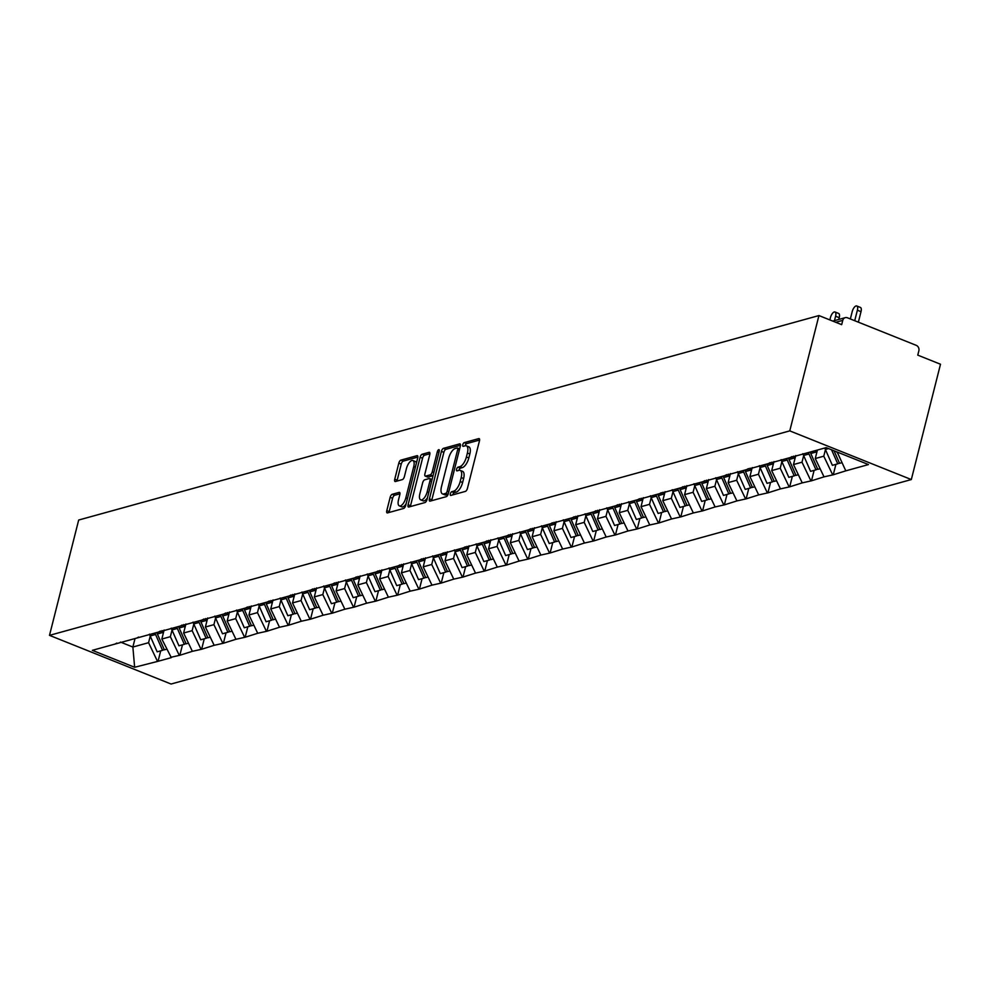 <?xml version="1.0" encoding="UTF-8"?>
<svg xmlns="http://www.w3.org/2000/svg" width="990" height="990" viewBox="0 0 990 990"><rect width="100%" height="100%" fill="white"/><g stroke="black" fill="none" stroke-linecap="round" stroke-linejoin="round"><path stroke-width="1.49" d="M463.617 478.554L461.192 477.576A9.059 3.799 -68.2 0 0 460.164 470.374L462.602 471.351A9.059 3.799 -68.2 0 1 463.617 478.554L462.615 482.514A9.059 3.799 -68.2 0 1 456.093 492.166L453.668 491.189L451.774 491.708A1.98 0.829 -68.2 0 0 450.351 493.824A1.98 0.829 -68.2 0 0 450.574 495.396A1.98 0.829 -68.2 0 0 450.846 495.408L465.411 491.387A2.834 1.188 -68.2 0 0 467.441 488.367L479.457 440.872A2.834 1.188 -68.2 0 0 479.148 438.62A2.834 1.188 -68.2 0 0 478.764 438.607L464.199 442.629A1.98 0.829 -68.2 0 0 462.775 444.745A1.98 0.829 -68.2 0 0 462.998 446.317A1.98 0.829 -68.2 0 0 463.258 446.329L465.151 445.809A1.98 0.829 -68.2 0 1 465.201 445.723A1.98 0.829 -68.2 0 1 466.624 443.607L464.199 442.629M456.093 492.166L454.212 492.686A1.98 0.829 -68.2 0 0 452.789 494.802A1.98 0.829 -68.2 0 0 452.764 494.876M458.976 470.337A1.98 0.829 -68.2 0 1 458.989 470.262A1.98 0.829 -68.2 0 1 460.424 468.146L462.305 467.627L459.867 466.649L457.986 467.169A1.98 0.829 -68.2 0 0 456.563 469.285A1.98 0.829 -68.2 0 0 456.786 470.856A1.98 0.829 -68.2 0 0 457.058 470.869L458.939 470.349A9.059 3.799 -68.2 0 1 460.164 470.374M392.201 494.307A2.834 1.188 -68.2 0 0 390.159 497.314L386.793 510.642A2.834 1.188 -68.2 0 0 387.115 512.894A2.834 1.188 -68.2 0 0 387.498 512.907L403.673 508.439A2.834 1.188 -68.2 0 0 405.702 505.42L417.718 457.925A2.834 1.188 -68.2 0 0 417.409 455.672A2.834 1.188 -68.2 0 0 417.025 455.672L400.851 460.14A2.834 1.188 -68.2 0 0 398.809 463.147L394.738 479.247A2.834 1.188 -68.2 0 0 395.06 481.499A2.834 1.188 -68.2 0 0 395.443 481.511L402.361 479.593A2.834 1.188 -68.2 0 0 404.403 476.574L406.42 468.592A7.574 3.18 -68.2 0 1 412.904 460.548A7.574 3.18 -68.2 0 1 413.746 466.575L405.838 497.834A7.574 3.18 -68.2 0 1 399.354 505.878A7.574 3.18 -68.2 0 1 398.512 499.863L399.824 494.654A2.834 1.188 -68.2 0 0 399.502 492.401A2.834 1.188 -68.2 0 0 399.118 492.389L392.201 494.307L394.639 495.272A2.834 1.188 -68.2 0 0 392.597 498.292L389.219 511.62A2.834 1.188 -68.2 0 0 389.082 512.461M453.668 491.189A9.059 3.799 -68.2 0 0 460.189 481.536L461.192 477.576M459.867 466.649A9.059 3.799 -68.2 0 0 466.389 456.996L467.391 453.036A9.059 3.799 -68.2 0 0 466.377 445.834A9.059 3.799 -68.2 0 0 465.151 445.809M78.68 520.035L818.94 315.562L789.773 430.873L49.5 635.357L78.68 520.035M429.413 498.873A2.834 1.188 -68.2 0 0 429.734 501.126A2.834 1.188 -68.2 0 0 430.118 501.126L446.292 496.658A2.834 1.188 -68.2 0 0 448.321 493.651L460.338 446.156A2.834 1.188 -68.2 0 0 460.028 443.904A2.834 1.188 -68.2 0 0 459.645 443.891L443.471 448.359A2.834 1.188 -68.2 0 0 441.429 451.378L429.413 498.873L431.85 499.839A2.834 1.188 -68.2 0 0 431.702 500.693M424.982 502.549L408.808 507.016A2.834 1.188 -68.2 0 1 408.425 507.004A2.834 1.188 -68.2 0 1 408.103 504.752L420.119 457.269A2.834 1.188 -68.2 0 1 422.161 454.249L429.078 452.331A2.834 1.188 -68.2 0 1 429.462 452.343A2.834 1.188 -68.2 0 1 429.784 454.596L424.908 473.851A2.834 1.188 -68.2 0 0 425.23 476.103A2.834 1.188 -68.2 0 0 425.613 476.116L430.204 474.854A2.834 1.188 -68.2 0 0 432.246 471.834L437.32 451.774A1.98 0.829 -68.2 0 1 439.016 449.67A1.98 0.829 -68.2 0 1 439.238 451.254L427.012 499.529A2.834 1.188 -68.2 0 1 424.982 502.549M789.773 430.873L911.32 479.556L171.06 684.028L49.5 635.357M160.702 650.851L158.054 661.295L171.32 657.632L161.84 639.033L164.117 630.011M158.054 661.295L134.64 667.272L92.342 650.331L826.18 447.629L868.477 464.57L845.794 470.844L837.169 452.034M835.907 464.347L833.258 474.792L845.794 470.844M833.258 474.792L824.014 476.858L815.265 458.543L817.406 450.054M814.127 470.361L811.478 480.806L824.014 476.858M811.478 480.806L802.234 482.873L793.473 464.558L795.762 455.536M792.346 476.376L789.698 486.832L802.234 482.873M789.698 486.832L780.454 488.887L771.693 470.584L773.982 461.563M770.567 482.39L767.918 492.847L780.454 488.887M767.918 492.847L758.674 494.901L749.913 476.598L752.202 467.577M748.787 488.417L746.138 498.861L758.674 494.901M746.138 498.861L736.894 500.915L728.133 482.613L730.422 473.591M726.994 494.431L724.358 504.875L736.894 500.915M724.358 504.875L715.114 506.942L706.353 488.627L708.642 479.606M705.214 500.445L702.578 510.889L715.114 506.942M702.578 510.889L693.334 512.956L684.573 494.641L686.862 485.62M683.434 506.459L680.798 516.904L693.334 512.956M680.798 516.904L671.554 518.97L662.793 500.655L665.082 491.634M661.654 512.474L659.018 522.93L671.554 518.97M659.018 522.93L649.762 524.985L641.013 506.682L643.302 497.661M639.874 518.488L637.238 528.945L649.762 524.985M637.238 528.945L627.982 530.999L619.233 512.696L621.51 503.675M618.094 524.514L615.446 534.959L627.982 530.999M615.446 534.959L606.202 537.013L597.453 518.711L599.73 509.689M596.314 530.529L593.666 540.973L606.202 537.013M593.666 540.973L584.422 543.04L575.673 524.725L577.95 515.703M574.534 536.543L571.886 546.987L584.422 543.04M571.886 546.987L562.642 549.054L553.893 530.739L556.17 521.718M552.754 542.557L550.106 553.002L562.642 549.054M550.106 553.002L540.862 555.068L532.113 536.753L534.39 527.732M530.974 548.571L528.326 559.028L540.862 555.068M528.326 559.028L519.082 561.082L510.333 542.78L512.61 533.759M509.194 554.586L506.546 565.043L519.082 561.082M506.546 565.043L497.302 567.097L488.553 548.794L490.83 539.773M487.414 560.6L484.766 571.057L497.302 567.097M484.766 571.057L475.522 573.111L466.773 554.808L469.05 545.787M465.634 566.626L462.986 577.071L475.522 573.111M462.986 577.071L453.742 579.138L444.98 560.823L447.27 551.801M443.854 572.641L441.206 583.085L453.742 579.138M441.206 583.085L431.962 585.152L423.2 566.837L425.49 557.816M422.074 578.655L419.426 589.1L431.962 585.152M419.426 589.1L410.182 591.166L401.42 572.851L403.71 563.83M400.294 584.669L397.646 595.126L410.182 591.166M397.646 595.126L388.402 597.18L379.64 578.878L381.93 569.856M378.502 590.683L375.866 601.14L388.402 597.18M375.866 601.14L366.622 603.195L357.86 584.892L360.15 575.871M356.722 596.698L354.086 607.155L366.622 603.195M354.086 607.155L344.842 609.209L336.08 590.906L338.37 581.885M334.942 602.724L332.306 613.169L344.842 609.209M332.306 613.169L323.062 615.236L314.3 596.921L316.59 587.899M313.162 608.739L310.526 619.183L323.062 615.236M310.526 619.183L301.269 621.25L292.52 602.935L294.81 593.913M291.382 614.753L288.746 625.197L301.269 621.25M288.746 625.197L279.489 627.264L270.74 608.949L273.017 599.928M269.602 620.767L266.966 631.224L279.489 627.264M266.966 631.224L257.709 633.278L248.96 614.976L251.237 605.942M247.822 626.781L245.174 637.238L257.709 633.278M245.174 637.238L235.929 639.293L227.18 620.99L229.457 611.968M226.042 632.796L223.394 643.252L235.929 639.293M223.394 643.252L214.149 645.307L205.4 627.004L207.677 617.983M204.262 638.822L201.613 649.267L214.149 645.307M201.613 649.267L192.369 651.321L183.62 633.018L185.897 623.997M182.482 644.837L179.833 655.281L192.369 651.321M179.833 655.281L170.589 657.348M161.84 639.033L170.354 636.681L172.025 630.073M138.6 637.065L136.806 638.055M179.103 654.996L170.354 636.681M183.62 633.018L192.134 630.667L193.805 624.059M160.38 631.051L158.586 632.041M200.883 648.97L192.134 630.667M205.4 627.004L213.914 624.653L215.585 618.045M182.16 625.024L180.366 626.014M222.663 642.955L213.914 624.653M227.18 620.99L235.694 618.639L237.365 612.018M203.94 619.01L202.146 620M244.456 636.941L235.694 618.639M248.96 614.976L257.474 612.612L259.145 606.004M225.72 612.996L223.926 613.986M266.236 630.927L257.474 612.612M270.74 608.949L279.254 606.598L280.925 599.99M247.512 606.981L245.706 607.971M288.016 624.913L279.254 606.598M292.52 602.935L301.034 600.583L302.705 593.975M269.292 600.967L267.486 601.957M309.796 618.899L301.034 600.583M314.3 596.921L322.814 594.569L324.497 587.961M291.072 594.953L289.278 595.943M331.576 612.872L322.814 594.569M336.08 590.906L344.594 588.555L346.277 581.947M312.852 588.926L311.058 589.916M353.356 606.858L344.594 588.555M357.86 584.892L366.374 582.541L368.057 575.92M334.632 582.912L332.838 583.902M375.136 600.843L366.374 582.541M379.64 578.878L388.167 576.514L389.837 569.906M356.412 576.898L354.618 577.888M396.916 594.829L388.167 576.514M401.42 572.851L409.947 570.5L411.617 563.892M378.192 570.884L376.398 571.874M418.696 588.815L409.947 570.5M423.2 566.837L431.727 564.486L433.397 557.877M399.972 564.869L398.178 565.859M440.476 582.801L431.727 564.486M444.98 560.823L453.507 558.471L455.177 551.863M421.752 558.855L419.958 559.845M462.256 576.774L453.507 558.471M466.773 554.808L475.287 552.457L476.957 545.849M443.532 552.828L441.738 553.818M484.036 570.76L475.287 552.457M488.553 548.794L497.067 546.443L498.737 539.822M465.312 546.814L463.518 547.804M505.816 564.745L497.067 546.443M510.333 542.78L518.847 540.416L520.517 533.808M487.092 540.8L485.298 541.79M527.596 558.731L518.847 540.416M532.113 536.753L540.627 534.402L542.297 527.794M508.872 534.786L507.078 535.776M549.376 552.717L540.627 534.402M553.893 530.739L562.407 528.388L564.077 521.779M530.652 528.771L528.858 529.761M571.156 546.703L562.407 528.388M575.673 524.725L584.187 522.374L585.857 515.765M552.432 522.757L550.638 523.747M592.948 540.676L584.187 522.374M597.453 518.711L605.967 516.359L607.637 509.751M574.212 516.731L572.418 517.721M614.728 534.662L605.967 516.359M619.233 512.696L627.747 510.345L629.417 503.724M596.005 510.716L594.198 511.706M636.508 528.648L627.747 510.345M641.013 506.682L649.527 504.331L651.197 497.71M617.785 504.702L615.978 505.692M658.288 522.633L649.527 504.331M662.793 500.655L671.307 498.304L672.99 491.696M639.565 498.688L637.77 499.678M680.068 516.619L671.307 498.304M684.573 494.641L693.087 492.29L694.77 485.682M661.345 492.674L659.55 493.664M701.848 510.605L693.087 492.29M706.353 488.627L714.867 486.276L716.55 479.667M683.125 486.659L681.33 487.649M723.628 504.578L714.867 486.276M728.133 482.613L736.659 480.261L738.33 473.653M704.905 480.633L703.11 481.623M745.408 498.564L736.659 480.261M749.913 476.598L758.439 474.247L760.11 467.627M726.685 474.618L724.89 475.608M767.188 492.55L758.439 474.247M771.693 470.584L780.219 468.233L781.89 461.612M748.465 468.604L746.67 469.594M788.968 486.536L780.219 468.233M793.473 464.558L801.999 462.206L803.67 455.598M770.245 462.59L768.45 463.58M810.748 480.521L801.999 462.206M815.265 458.543L823.779 456.192L825.45 449.584M792.025 456.576L790.23 457.566M832.528 474.507L823.779 456.192M818.94 315.562L841.673 324.658L842.762 320.364A4.331 3.737 74.6 0 1 847.428 317.79L916.233 345.337A4.331 3.737 74.6 0 1 918.856 350.831L917.767 355.138L940.5 364.233L911.32 479.556M837.045 452.529L837.849 452.306M120.458 642.077L132.87 647.039L148.574 642.696L150.245 636.087M135.011 638.55L132.87 647.039L134.64 667.272M116.82 643.079L115.026 644.069M157.323 661.011L148.574 642.696M462.305 467.627A9.059 3.799 -68.2 0 0 468.827 457.974L466.389 456.996M466.377 445.834L468.815 446.812A9.059 3.799 -68.2 0 1 469.829 454.014L468.827 457.974M479.606 440.03L466.624 443.607M460.486 445.302L445.896 449.336A2.834 1.188 -68.2 0 0 443.867 452.356L431.85 499.839M445.71 493.391A1.98 0.829 -68.2 0 0 447.146 491.275L457.689 449.584A1.98 0.829 -68.2 0 0 457.467 448.012A1.98 0.829 -68.2 0 0 457.194 448L455.214 448.557A9.059 3.799 -68.2 0 0 448.693 458.209L441.478 486.709A9.059 3.799 -68.2 0 0 442.493 493.899A9.059 3.799 -68.2 0 0 443.73 493.936L445.71 493.391L448.111 494.344M442.493 493.899L444.931 494.876A9.059 3.799 -68.2 0 0 446.156 494.913L443.73 493.936M448.099 494.369L446.156 494.913M429.92 453.742L424.586 455.227A2.834 1.188 -68.2 0 0 422.557 458.234L410.528 505.729A2.834 1.188 -68.2 0 0 410.392 506.583M427.371 476.821A2.834 1.188 -68.2 0 0 427.655 477.081A2.834 1.188 -68.2 0 0 428.039 477.093L432.63 475.819A2.834 1.188 -68.2 0 0 433.075 475.584M419.847 493.837A7.574 3.18 -68.2 0 0 420.7 499.863A7.574 3.18 -68.2 0 0 427.185 491.82L429.969 480.806A2.834 1.188 -68.2 0 0 429.648 478.554A2.834 1.188 -68.2 0 0 429.264 478.541L424.673 479.816A2.834 1.188 -68.2 0 0 422.643 482.823L419.847 493.837M420.7 499.863L423.126 500.841A7.574 3.18 -68.2 0 0 427.445 497.821M429.648 478.554L432.073 479.519A2.834 1.188 -68.2 0 0 431.702 479.519M399.972 493.8L394.639 495.272M399.354 505.878L401.792 506.855A7.574 3.18 -68.2 0 0 406.11 503.836M416.431 463.048A7.574 3.18 -68.2 0 0 415.33 461.526L412.904 460.548M417.867 457.083L403.276 461.105A2.834 1.188 -68.2 0 0 401.235 464.124L397.163 480.224A2.834 1.188 -68.2 0 0 397.027 481.066M861.015 311.677L857.377 310.216A5.334 2.24 -68.2 0 0 856.771 305.972L860.421 307.432A5.334 2.24 111.8 0 1 861.015 311.677L858.367 322.171M856.771 305.972A5.334 2.24 -68.2 0 0 852.204 311.64L850.348 318.953M834.038 450.784L839.557 463.332L841.896 462.689M824.806 448.012A23.661 20.456 74.6 0 0 825.388 449.448L832.367 465.325L837.75 463.84L831.563 449.794M839.421 463.011L837.75 463.84M857.377 310.216L854.716 320.711M839.235 317.691L835.597 316.231A5.334 2.24 -68.2 0 0 834.991 311.986L838.641 313.446A5.334 2.24 111.8 0 1 839.235 317.691L838.79 319.436M834.991 311.986A5.334 2.24 -68.2 0 0 830.424 317.654L829.855 319.931M815.587 450.561A23.661 20.456 74.6 0 0 816.181 451.997L810.798 453.482A23.661 20.456 -105.4 0 1 810.216 452.046M810.798 453.482L817.777 469.347L820.116 468.703M816.181 451.997L816.651 453.061M802.89 453.655A23.661 20.456 74.6 0 0 803.608 455.474L810.587 471.339L815.97 469.854L808.991 453.989A23.661 20.456 -105.4 0 1 808.397 452.541M817.641 469.025L815.97 469.854M835.597 316.231L834.483 320.624M793.646 456.13A23.661 20.456 74.6 0 0 794.401 458.011L789.018 459.496A23.661 20.456 -105.4 0 1 788.436 458.061M789.018 459.496L795.997 475.373L798.336 474.717M794.401 458.011L794.871 459.088M781.11 459.669A23.661 20.456 74.6 0 0 781.828 461.489L788.807 477.353L794.19 475.868L787.211 460.004A23.661 20.456 -105.4 0 1 786.617 458.556M795.849 475.039L794.19 475.868M771.866 462.144A23.661 20.456 74.6 0 0 772.621 464.025L767.238 465.51A23.661 20.456 -105.4 0 1 766.656 464.075M767.238 465.51L774.217 481.388L776.556 480.744M772.621 464.025L773.079 465.102M759.33 465.684A23.661 20.456 74.6 0 0 760.048 467.503L767.027 483.368L772.398 481.882L765.431 466.018A23.661 20.456 -105.4 0 1 764.837 464.57M774.069 481.053L772.398 481.882M750.086 468.159A23.661 20.456 74.6 0 0 750.828 470.052L745.458 471.537A23.661 20.456 -105.4 0 1 744.876 470.089M745.458 471.537L752.437 487.402L754.776 486.758M750.828 470.052L751.299 471.116M737.55 471.71A23.661 20.456 74.6 0 0 738.268 473.517L745.247 489.382L750.618 487.897L743.639 472.032A23.661 20.456 -105.4 0 1 743.057 470.596M752.289 487.068L750.618 487.897M728.306 474.173A23.661 20.456 74.6 0 0 729.048 476.066L723.678 477.551A23.661 20.456 -105.4 0 1 723.096 476.103M723.678 477.551L730.657 493.416L732.996 492.772M729.048 476.066L729.519 477.131M715.77 477.725A23.661 20.456 74.6 0 0 716.488 479.531L723.467 495.408L728.838 493.923L721.859 478.046A23.661 20.456 -105.4 0 1 721.277 476.611M730.509 493.082L728.838 493.923M706.526 480.187A23.661 20.456 74.6 0 0 707.268 482.081L701.898 483.565A23.661 20.456 -105.4 0 1 701.316 482.118M701.898 483.565L708.877 499.43L711.216 498.787M707.268 482.081L707.739 483.145M693.99 483.739A23.661 20.456 74.6 0 0 694.708 485.546L701.687 501.423L707.058 499.938L700.079 484.061A23.661 20.456 -105.4 0 1 699.497 482.625M708.729 499.108L707.058 499.938M684.746 486.201A23.661 20.456 74.6 0 0 685.488 488.095L680.118 489.58A23.661 20.456 -105.4 0 1 679.536 488.144M680.118 489.58L687.097 505.445L689.436 504.801M685.488 488.095L685.959 489.159M672.21 489.753A23.661 20.456 74.6 0 0 672.928 491.572L679.907 507.437L685.278 505.952L678.298 490.087A23.661 20.456 -105.4 0 1 677.717 488.639M686.949 505.123L685.278 505.952M662.966 492.228A23.661 20.456 74.6 0 0 663.708 494.109L658.338 495.594A23.661 20.456 -105.4 0 1 657.756 494.159M658.338 495.594L665.317 511.471L667.656 510.815M663.708 494.109L664.179 495.173M650.43 495.767A23.661 20.456 74.6 0 0 651.148 497.586L658.127 513.451L663.498 511.966L656.519 496.101A23.661 20.456 -105.4 0 1 655.937 494.654M665.169 511.137L663.498 511.966M641.186 498.242A23.661 20.456 74.6 0 0 641.928 500.123L636.558 501.608A23.661 20.456 -105.4 0 1 635.976 500.173M636.558 501.608L643.537 517.485L645.876 516.842M641.928 500.123L642.399 501.2M628.65 501.782A23.661 20.456 74.6 0 0 629.368 503.601L636.347 519.465L641.718 517.98L634.738 502.116A23.661 20.456 -105.4 0 1 634.157 500.668M643.389 517.151L641.718 517.98M619.406 504.257A23.661 20.456 74.6 0 0 620.148 506.15L614.778 507.635A23.661 20.456 -105.4 0 1 614.184 506.187M614.778 507.635L621.757 523.5L624.096 522.856M620.148 506.15L620.619 507.214M606.858 507.808A23.661 20.456 74.6 0 0 607.588 509.615L614.567 525.48L619.938 523.995L612.958 508.13A23.661 20.456 -105.4 0 1 612.377 506.694M621.609 523.165L619.938 523.995M597.626 510.271A23.661 20.456 74.6 0 0 598.368 512.164L592.998 513.649A23.661 20.456 -105.4 0 1 592.404 512.201M592.998 513.649L599.977 529.514L602.304 528.87M598.368 512.164L598.839 513.228M585.078 513.822A23.661 20.456 74.6 0 0 585.808 515.629L592.787 531.506L598.158 530.021L591.179 514.144A23.661 20.456 -105.4 0 1 590.597 512.709M599.829 529.18L598.158 530.021M575.846 516.285A23.661 20.456 74.6 0 0 576.588 518.178L571.218 519.663A23.661 20.456 -105.4 0 1 570.624 518.216M571.218 519.663L578.197 535.528L580.524 534.885M576.588 518.178L577.059 519.243M563.298 519.837A23.661 20.456 74.6 0 0 564.028 521.643L571.007 537.521L576.378 536.036L569.399 520.158A23.661 20.456 -105.4 0 1 568.817 518.723M578.049 535.194L576.378 536.036M554.054 522.299A23.661 20.456 74.6 0 0 554.808 524.193L549.438 525.678A23.661 20.456 -105.4 0 1 548.844 524.242M549.438 525.678L556.417 541.542L558.744 540.899M554.808 524.193L555.279 525.257M541.518 525.851A23.661 20.456 74.6 0 0 542.248 527.67L549.227 543.535L554.598 542.05L547.619 526.185A23.661 20.456 -105.4 0 1 547.037 524.737M556.269 541.221L554.598 542.05M532.274 528.326A23.661 20.456 74.6 0 0 533.028 530.207L527.645 531.692A23.661 20.456 -105.4 0 1 527.064 530.256M527.645 531.692L534.625 547.569L536.964 546.913M533.028 530.207L533.499 531.271M519.738 531.865A23.661 20.456 74.6 0 0 520.455 533.684L527.435 549.549L532.818 548.064L525.839 532.199A23.661 20.456 -105.4 0 1 525.257 530.751M534.489 547.235L532.818 548.064M510.493 534.34A23.661 20.456 74.6 0 0 511.248 536.221L505.865 537.706A23.661 20.456 -105.4 0 1 505.284 536.271M505.865 537.706L512.845 553.583L515.184 552.94M511.248 536.221L511.719 537.298M497.958 537.879A23.661 20.456 74.6 0 0 498.675 539.699L505.655 555.563L511.038 554.078L504.059 538.214A23.661 20.456 -105.4 0 1 503.464 536.766M512.709 553.249L511.038 554.078M488.714 540.354A23.661 20.456 74.6 0 0 489.468 542.248L484.085 543.733A23.661 20.456 -105.4 0 1 483.504 542.285M484.085 543.733L491.065 559.597L493.404 558.954M489.468 542.248L489.939 543.312M476.178 543.906A23.661 20.456 74.6 0 0 476.895 545.713L483.875 561.577L489.258 560.093L482.279 544.228A23.661 20.456 -105.4 0 1 481.685 542.792M490.929 559.263L489.258 560.093M466.933 546.369A23.661 20.456 74.6 0 0 467.688 548.262L462.305 549.747A23.661 20.456 -105.4 0 1 461.724 548.299M462.305 549.747L469.285 565.612L471.624 564.968M467.688 548.262L468.159 549.326M454.398 549.92A23.661 20.456 74.6 0 0 455.115 551.727L462.095 567.604L467.478 566.119L460.499 550.242A23.661 20.456 -105.4 0 1 459.904 548.807M469.149 565.278L467.478 566.119M445.154 552.383A23.661 20.456 74.6 0 0 445.908 554.276L440.525 555.761A23.661 20.456 -105.4 0 1 439.944 554.313M440.525 555.761L447.505 571.626L449.844 570.982M445.908 554.276L446.379 555.341M432.618 555.935A23.661 20.456 74.6 0 0 433.335 557.741L440.315 573.618L445.698 572.133L438.719 556.256A23.661 20.456 -105.4 0 1 438.125 554.821M447.356 571.292L445.698 572.133M423.374 558.397A23.661 20.456 74.6 0 0 424.128 560.291L418.745 561.775A23.661 20.456 -105.4 0 1 418.164 560.34M418.745 561.775L425.725 577.64L428.064 576.997M424.128 560.291L424.586 561.355M410.838 561.949A23.661 20.456 74.6 0 0 411.555 563.768L418.535 579.633L423.918 578.148L416.939 562.283A23.661 20.456 -105.4 0 1 416.345 560.835M425.576 577.318L423.918 578.148M401.594 564.424A23.661 20.456 74.6 0 0 402.336 566.305L396.965 567.79A23.661 20.456 -105.4 0 1 396.384 566.354M396.965 567.79L403.945 583.654L406.284 583.011M402.336 566.305L402.806 567.369M389.058 567.963A23.661 20.456 74.6 0 0 389.775 569.782L396.755 585.647L402.126 584.162L395.146 568.297A23.661 20.456 -105.4 0 1 394.565 566.849M403.796 583.333L402.126 584.162M379.814 570.438A23.661 20.456 74.6 0 0 380.556 572.319L375.185 573.804A23.661 20.456 -105.4 0 1 374.604 572.369M375.185 573.804L382.165 589.681L384.504 589.038M380.556 572.319L381.026 573.396M367.278 573.977A23.661 20.456 74.6 0 0 367.995 575.796L374.975 591.661L380.346 590.176L373.366 574.311A23.661 20.456 -105.4 0 1 372.785 572.864M382.016 589.347L380.346 590.176M358.034 576.452A23.661 20.456 74.6 0 0 358.776 578.346L353.405 579.831A23.661 20.456 -105.4 0 1 352.824 578.383M353.405 579.831L360.385 595.695L362.724 595.052M358.776 578.346L359.246 579.41M345.498 580.004A23.661 20.456 74.6 0 0 346.215 581.811L353.195 597.675L358.566 596.19L351.586 580.326A23.661 20.456 -105.4 0 1 351.005 578.89M360.236 595.361L358.566 596.19M336.254 582.466A23.661 20.456 74.6 0 0 336.996 584.36L331.625 585.845A23.661 20.456 -105.4 0 1 331.044 584.397M331.625 585.845L338.605 601.71L340.944 601.066M336.996 584.36L337.466 585.424M323.718 586.018A23.661 20.456 74.6 0 0 324.435 587.825L331.415 603.69L336.786 602.217L329.806 586.34A23.661 20.456 -105.4 0 1 329.225 584.904M338.456 601.375L336.786 602.217M314.474 588.481A23.661 20.456 74.6 0 0 315.216 590.374L309.845 591.859A23.661 20.456 -105.4 0 1 309.264 590.411M309.845 591.859L316.825 607.724L319.164 607.08M315.216 590.374L315.686 591.438M301.938 592.032A23.661 20.456 74.6 0 0 302.655 593.839L309.635 609.716L315.006 608.231L308.026 592.354A23.661 20.456 -105.4 0 1 307.445 590.919M316.676 607.39L315.006 608.231M292.694 594.495A23.661 20.456 74.6 0 0 293.436 596.388L288.065 597.873A23.661 20.456 -105.4 0 1 287.484 596.438M288.065 597.873L295.045 613.738L297.384 613.095M293.436 596.388L293.906 597.453M280.158 598.047A23.661 20.456 74.6 0 0 280.875 599.866L287.855 615.731L293.226 614.245L286.246 598.381A23.661 20.456 -105.4 0 1 285.665 596.933M294.896 613.416L293.226 614.245M270.913 600.522A23.661 20.456 74.6 0 0 271.656 602.403L266.285 603.888A23.661 20.456 -105.4 0 1 265.691 602.452M266.285 603.888L273.265 619.752L275.604 619.109M271.656 602.403L272.126 603.467M258.365 604.061A23.661 20.456 74.6 0 0 259.095 605.88L266.075 621.745L271.446 620.26L264.466 604.395A23.661 20.456 -105.4 0 1 263.885 602.947M273.116 619.431L271.446 620.26M249.133 606.536A23.661 20.456 74.6 0 0 249.876 608.417L244.505 609.902A23.661 20.456 -105.4 0 1 243.911 608.466M244.505 609.902L251.485 625.779L253.811 625.136M249.876 608.417L250.346 609.494M236.585 610.075A23.661 20.456 74.6 0 0 237.315 611.894L244.295 627.759L249.666 626.274L242.686 610.409A23.661 20.456 -105.4 0 1 242.105 608.961M251.336 625.445L249.666 626.274M227.353 612.55A23.661 20.456 74.6 0 0 228.096 614.443L222.725 615.929A23.661 20.456 -105.4 0 1 222.131 614.481M222.725 615.929L229.705 631.793L232.031 631.15M228.096 614.443L228.566 615.508M214.805 616.102A23.661 20.456 74.6 0 0 215.535 617.909L222.515 633.773L227.886 632.288L220.906 616.423A23.661 20.456 -105.4 0 1 220.325 614.988M229.556 631.459L227.886 632.288M205.561 618.564A23.661 20.456 74.6 0 0 206.316 620.458L200.945 621.943A23.661 20.456 -105.4 0 1 200.351 620.495M200.945 621.943L207.925 637.808L210.251 637.164M206.316 620.458L206.786 621.522M193.025 622.116A23.661 20.456 74.6 0 0 193.755 623.923L200.735 639.788L206.106 638.303L199.126 622.438A23.661 20.456 -105.4 0 1 198.544 621.002M207.776 637.473L206.106 638.303M183.781 624.579A23.661 20.456 74.6 0 0 184.536 626.472L179.165 627.957A23.661 20.456 -105.4 0 1 178.571 626.509M179.165 627.957L186.132 643.822L188.471 643.178M184.536 626.472L185.006 627.536M171.245 628.13A23.661 20.456 74.6 0 0 171.963 629.937L178.942 645.814L184.326 644.329L177.346 628.452A23.661 20.456 -105.4 0 1 176.764 627.017M185.996 643.488L184.326 644.329M162.001 630.593A23.661 20.456 74.6 0 0 162.756 632.486L157.373 633.971A23.661 20.456 -105.4 0 1 156.791 632.536M157.373 633.971L164.352 649.836L166.691 649.192M162.756 632.486L163.226 633.55M149.465 634.145A23.661 20.456 74.6 0 0 150.183 635.964L157.162 651.828L162.546 650.343L155.566 634.479A23.661 20.456 -105.4 0 1 154.972 633.031M164.216 649.514L162.546 650.343M842.762 320.364L835.77 322.295M462.615 482.514L460.189 481.536M460.424 468.146L457.986 467.169M469.829 454.014L467.391 453.036M479.432 438.879L478.764 438.607M454.212 492.686L451.774 491.708M443.867 452.356L441.429 451.378M445.896 449.336L443.471 448.359M460.313 444.164L459.645 443.891M448.767 491.919L447.146 491.275M459.311 450.24L457.689 449.584M459.632 448.977L457.665 448.198M410.528 505.729L408.103 504.752M422.557 458.234L420.119 457.269M424.586 455.227L422.161 454.249M429.747 452.603L429.078 452.331M428.039 477.093L425.613 476.116M432.63 475.819L430.204 474.854M433.855 472.478L432.246 471.834M438.929 452.43L437.32 451.774M428.806 492.463L427.185 491.82M431.591 481.449L429.969 480.806M399.799 492.661L399.118 492.389M407.459 498.49L405.838 497.834M415.367 467.218L413.746 466.575M397.163 480.224L394.738 479.247M401.235 464.124L398.809 463.147M403.276 461.105L400.851 460.14M417.693 455.932L417.025 455.672M389.219 511.62L386.793 510.642M392.597 498.292L390.159 497.314M828.556 448.581L825.388 449.448M808.991 453.989L803.608 455.474M787.211 460.004L781.828 461.489M765.431 466.018L760.048 467.503M743.639 472.032L738.268 473.517M721.859 478.046L716.488 479.531M700.079 484.061L694.708 485.546M678.298 490.087L672.928 491.572M656.519 496.101L651.148 497.586M634.738 502.116L629.368 503.601M612.958 508.13L607.588 509.615M591.179 514.144L585.808 515.629M569.399 520.158L564.028 521.643M547.619 526.185L542.248 527.67M525.839 532.199L520.455 533.684M504.059 538.214L498.675 539.699M482.279 544.228L476.895 545.713M460.499 550.242L455.115 551.727M438.719 556.256L433.335 557.741M416.939 562.283L411.555 563.768M395.146 568.297L389.775 569.782M373.366 574.311L367.995 575.796M351.586 580.326L346.215 581.811M329.806 586.34L324.435 587.825M308.026 592.354L302.655 593.839M286.246 598.381L280.875 599.866M264.466 604.395L259.095 605.88M242.686 610.409L237.315 611.894M220.906 616.423L215.535 617.909M199.126 622.438L193.755 623.923M177.346 628.452L171.963 629.937M155.566 634.479L150.183 635.964M845.262 317.654L832.776 321.094M459.657 448.891L457.467 448.012M427.655 477.081L425.23 476.103"/></g></svg>
